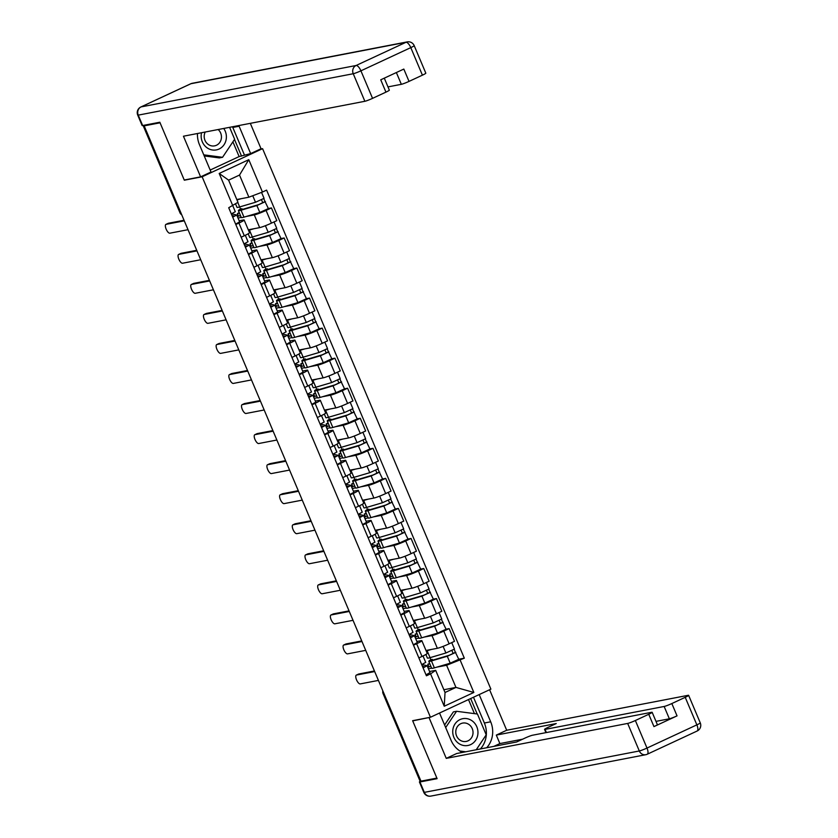 <?xml version="1.0" encoding="UTF-8"?>
<svg xmlns="http://www.w3.org/2000/svg" width="838" height="838" viewBox="0 0 838 838"><rect width="100%" height="100%" fill="white"/><g stroke="black" fill="none" stroke-linecap="round" stroke-linejoin="round"><path stroke-width="1.26" d="M260.293 149.101L262.577 148.661L202.136 176.776L430.449 717.255L412.621 720.69L436.87 778.083L420.969 781.152L144.167 125.868L160.068 122.809L184.318 180.201L202.136 176.776M430.449 717.255L490.89 689.14L262.577 148.661M143.141 125.438L180.306 212.779A4.2 3.865 79.1 0 0 181.605 214.497M144.167 125.868L145.927 125.051L143.455 125.522M420.781 780.702L419.911 780.807L383.05 693.55L420.257 780.807M425.997 650.487L437.352 648.298A9.658 0.838 -22.9 0 0 449.137 643.814L454.51 641.321L449.147 628.605L443.763 631.108A9.658 0.838 157.1 0 1 431.989 635.581L424.122 637.1M416.633 643.731L422.006 656.437A9.658 0.838 -22.9 0 0 427.223 653.389L421.849 640.682A9.658 0.838 157.1 0 1 416.633 643.731L413.501 645.187M422.006 656.437L418.864 657.903M446.067 629.202L449.147 628.605M415.135 637.32L416.601 636.639M416.884 641.468L421.064 640.661A9.658 0.838 157.1 0 1 421.849 640.682M418.958 638.095L415.721 638.713M413.302 620.434L424.667 618.245A9.658 0.838 -22.9 0 0 436.441 613.772L441.815 611.269L436.451 598.562L431.078 601.056A9.658 0.838 157.1 0 1 419.293 605.539L411.427 607.047M406.179 627.851L409.311 626.395A9.658 0.838 -22.9 0 0 414.527 623.346L409.154 610.63A9.658 0.838 157.1 0 1 403.937 613.678L400.805 615.134M433.372 599.149L436.451 598.562M402.439 607.278L403.906 606.597M404.188 611.426L408.368 610.619A9.658 0.838 157.1 0 1 409.154 610.63M406.262 608.042L403.026 608.671M400.606 590.392L411.971 588.203A9.658 0.838 -22.9 0 0 423.756 583.719L429.129 581.226L423.756 568.51L418.382 571.013A9.658 0.838 157.1 0 1 406.598 575.486L398.741 577.005M393.483 597.798L396.615 596.342A9.658 0.838 -22.9 0 0 401.831 593.294L396.468 580.577A9.658 0.838 157.1 0 1 391.241 583.636L388.109 585.092M420.676 569.107L423.756 568.51M389.743 577.225L391.21 576.544M391.493 581.373L395.672 580.566A9.658 0.838 157.1 0 1 396.468 580.577M393.577 578L390.33 578.618M387.91 560.339L399.276 558.15A9.658 0.838 -22.9 0 0 411.06 553.677L416.434 551.174L411.06 538.457L405.686 540.96A9.658 0.838 157.1 0 1 393.912 545.444L386.046 546.952M380.787 567.755L383.919 566.299A9.658 0.838 -22.9 0 0 389.146 563.251L383.773 550.535A9.658 0.838 157.1 0 1 378.556 553.583L375.414 555.039M407.98 539.054L411.06 538.457M377.058 547.183L378.525 546.502M378.807 551.32L382.987 550.524A9.658 0.838 157.1 0 1 383.773 550.535M380.881 547.947L377.645 548.576M375.225 530.297L386.58 528.108A9.658 0.838 -22.9 0 0 398.364 523.624L403.738 521.121L398.375 508.415L393.001 510.908A9.658 0.838 157.1 0 1 381.217 515.391L373.35 516.91M368.091 537.703L371.234 536.247A9.658 0.838 -22.9 0 0 376.451 533.198L371.077 520.482A9.658 0.838 157.1 0 1 365.86 523.53L362.728 524.997M395.295 509.001L398.375 508.415M364.362 517.13L365.829 516.449M366.112 521.278L370.291 520.471A9.658 0.838 157.1 0 1 371.077 520.482M368.186 517.894L364.949 518.523M362.529 500.244L373.895 498.055A9.658 0.838 -22.9 0 0 385.669 493.582L391.053 491.078L385.679 478.362L380.305 480.865A9.658 0.838 157.1 0 1 368.521 485.338L360.665 486.857M355.406 507.66L358.538 506.204A9.658 0.838 -22.9 0 0 363.755 503.146L358.381 490.44A9.658 0.838 157.1 0 1 353.165 493.488L350.033 494.944M356.454 479.881L356.129 479.106L353.887 479.923A12.591 1.1 -22.9 0 0 352.62 481.043L355.553 487.978A12.591 1.1 -22.9 0 0 358.214 487.58L374.052 482.908L382.61 478.99L385.679 478.362M351.667 487.088L353.133 486.396M353.416 491.225L357.596 490.429A9.658 0.838 157.1 0 1 358.381 490.44M355.49 487.852L352.253 488.47M349.834 470.191L361.199 468.002A9.658 0.838 -22.9 0 0 372.983 463.529L378.357 461.026L372.983 448.32L367.61 450.813A9.658 0.838 157.1 0 1 355.825 455.296L347.969 456.804M342.711 477.608L345.843 476.152A9.658 0.838 -22.9 0 0 351.059 473.103L345.696 460.387A9.658 0.838 157.1 0 1 340.479 463.435L337.337 464.901M369.904 448.906L372.983 448.32M338.971 457.035L340.438 456.354M340.731 461.183L344.9 460.376A9.658 0.838 157.1 0 1 345.696 460.387M342.805 457.799L339.558 458.428M337.138 440.149L348.503 437.96A9.658 0.838 -22.9 0 0 360.288 433.476L365.661 430.983L360.288 418.267L354.914 420.77A9.658 0.838 157.1 0 1 343.14 425.243L335.273 426.762M330.015 447.565L333.157 446.099A9.658 0.838 -22.9 0 0 338.374 443.051L333 430.344A9.658 0.838 157.1 0 1 327.784 433.393L324.652 434.849M357.218 418.864L360.288 418.267M326.286 426.982L327.752 426.301M328.035 431.13L332.215 430.323A9.658 0.838 157.1 0 1 333 430.344M330.109 427.757L326.872 428.375M324.453 410.096L335.818 407.907A9.658 0.838 -22.9 0 0 347.592 403.434L352.966 400.931L347.602 388.224L342.229 390.718A9.658 0.838 157.1 0 1 330.444 395.201L322.578 396.709M317.319 417.513L320.462 416.057A9.658 0.838 -22.9 0 0 325.678 413.008L320.305 400.292A9.658 0.838 157.1 0 1 315.088 403.34L311.956 404.796M318.377 389.733L318.052 388.958L315.811 389.775A12.591 1.1 -22.9 0 0 314.543 390.896L317.466 397.83A12.591 1.1 -22.9 0 0 320.137 397.432L335.975 392.76L344.533 388.842L347.602 388.224M313.59 396.94L315.057 396.259M315.339 401.088L319.519 400.281A9.658 0.838 157.1 0 1 320.305 400.292M317.413 397.704L314.177 398.333M311.757 380.054L323.122 377.865A9.658 0.838 -22.9 0 0 334.907 373.381L340.28 370.888L334.907 358.172L329.533 360.675A9.658 0.838 157.1 0 1 317.749 365.148L309.892 366.667M304.634 387.46L307.766 386.004A9.658 0.838 -22.9 0 0 312.983 382.956L307.619 370.249A9.658 0.838 157.1 0 1 302.392 373.298L299.26 374.754M331.827 358.769L334.907 358.172M300.894 366.887L302.361 366.206M302.644 371.035L306.823 370.228A9.658 0.838 157.1 0 1 307.619 370.249M304.728 367.662L301.481 368.28M299.061 350.001L310.427 347.812A9.658 0.838 -22.9 0 0 322.211 343.339L327.585 340.836L322.211 328.119L316.837 330.622A9.658 0.838 157.1 0 1 305.053 335.106L297.197 336.614M291.938 357.417L295.07 355.961A9.658 0.838 -22.9 0 0 300.287 352.913L294.924 340.197A9.658 0.838 157.1 0 1 289.707 343.245L286.565 344.701M319.131 328.716L322.211 328.119M288.199 336.845L289.665 336.164M289.958 340.993L294.138 340.186A9.658 0.838 157.1 0 1 294.924 340.197M292.033 337.609L288.796 338.238M286.376 319.959L297.731 317.77A9.658 0.838 -22.9 0 0 309.515 313.286L314.889 310.793L309.526 298.077L304.142 300.58A9.658 0.838 157.1 0 1 292.368 305.053L284.501 306.572M279.243 327.365L282.385 325.909A9.658 0.838 -22.9 0 0 287.602 322.86L282.228 310.144A9.658 0.838 157.1 0 1 277.011 313.203L273.879 314.659M306.446 298.663L309.526 298.077M275.513 306.792L276.98 306.111M277.263 310.94L281.442 310.133A9.658 0.838 157.1 0 1 282.228 310.144M279.337 307.567L276.1 308.185M273.68 289.906L285.046 287.717A9.658 0.838 -22.9 0 0 296.82 283.244L302.193 280.74L296.83 268.024L291.456 270.527A9.658 0.838 157.1 0 1 279.672 275L271.805 276.519M266.557 297.322L269.689 295.866A9.658 0.838 -22.9 0 0 274.906 292.808L269.532 280.101A9.658 0.838 157.1 0 1 264.316 283.15L261.184 284.606M267.605 269.543L267.28 268.768L265.038 269.585A12.591 1.1 -22.9 0 0 263.771 270.705L266.694 277.64A12.591 1.1 -22.9 0 0 269.365 277.242L285.203 272.57L293.761 268.652L296.83 268.024M262.818 276.75L264.284 276.058M264.567 280.887L268.747 280.091A9.658 0.838 157.1 0 1 269.532 280.101M266.641 277.514L263.404 278.143M260.985 259.853L272.35 257.675A9.658 0.838 -22.9 0 0 284.134 253.191L289.508 250.688L284.134 237.982L278.761 240.475A9.658 0.838 157.1 0 1 266.976 244.958L259.12 246.466M253.862 267.27L256.994 265.814A9.658 0.838 -22.9 0 0 262.21 262.765L256.847 250.049A9.658 0.838 157.1 0 1 251.62 253.097L248.488 254.563M281.055 238.568L284.134 237.982M250.122 246.697L251.589 246.016M251.871 250.845L256.051 250.038A9.658 0.838 157.1 0 1 256.847 250.049M253.956 247.461L250.709 248.09M248.289 229.811L259.654 227.622A9.658 0.838 -22.9 0 0 271.439 223.138L276.812 220.645L271.439 207.929L266.065 210.432A9.658 0.838 157.1 0 1 254.291 214.905L246.424 216.424M241.166 237.227L244.298 235.761A9.658 0.838 -22.9 0 0 249.525 232.713L244.151 220.006A9.658 0.838 157.1 0 1 238.935 223.055L235.792 224.511M268.359 208.526L271.439 207.929M237.426 216.644L238.903 215.963M239.186 220.792L243.366 219.985A9.658 0.838 157.1 0 1 244.151 220.006M241.26 217.419L238.023 218.037M443.868 689.737L455.956 687.411L446.602 665.267L436.818 667.142M431.654 668.137L428.417 668.766M429.58 671.521L435.676 670.348L445.03 692.492L455.956 687.411L473.837 692.46L444.234 706.235L430.564 673.867L435.676 670.348M236.798 199.528L248.886 197.202L239.521 175.058L228.596 180.139L237.961 202.283L228.711 207.74L426.427 675.795L430.564 673.867M235.289 211.668L219.189 173.456L248.792 159.681L262.451 192.049L248.886 197.202M446.602 665.267L464.315 658.176L266.599 190.121L262.451 192.049M460.167 660.103L473.837 692.46M185.083 179.845L184.318 180.201M458.753 659.244L464.315 658.176M427.82 667.373L429.286 666.692M425.882 654.468L427.39 658.06A12.591 1.1 -22.9 0 0 430.062 657.662L431.004 659.862M413.186 624.425L414.705 628.008A12.591 1.1 -22.9 0 0 417.366 627.61L418.319 629.809M404.691 597.557L405.623 599.767M391.995 567.504L392.928 569.714M375.11 534.277L376.618 537.87A12.591 1.1 -22.9 0 0 379.289 537.462L380.243 539.672M366.615 507.409L367.547 509.619M349.718 474.182L351.237 477.765A12.591 1.1 -22.9 0 0 353.898 477.367L354.851 479.577M337.023 444.13L338.542 447.722A12.591 1.1 -22.9 0 0 341.202 447.324L342.155 449.524M328.538 417.272L329.47 419.471M311.642 384.034L313.161 387.627A12.591 1.1 -22.9 0 0 315.821 387.229L316.774 389.429M303.147 357.166L304.079 359.376M290.451 327.124L291.383 329.334M273.565 293.887L275.084 297.48A12.591 1.1 -22.9 0 0 277.745 297.081L278.698 299.281M260.869 263.844L262.388 267.427A12.591 1.1 -22.9 0 0 265.049 267.029L266.002 269.239M252.374 236.976L253.306 239.186M235.562 203.938L236.997 207.332A12.591 1.1 -22.9 0 0 239.668 206.934L240.621 209.133M444.234 706.235L445.03 692.492M239.521 175.058L248.792 159.681M228.596 180.139L219.189 173.456M425.683 662.397L421.703 664.618M358.475 674.129A4.829 1.823 65.1 0 1 358.622 674.045A4.829 1.823 65.1 0 1 358.79 673.993L374.429 670.976M424.594 666.797L423.001 667.677M424.573 666.744L422.404 666.273M421.849 664.953A12.591 1.1 157.1 0 1 423.117 664.806L427.118 665.707L423.096 667.896M429.988 672.6L426.018 674.831M374.67 671.552L356.496 675.051A4.829 1.823 -114.9 0 0 356.328 675.103A4.829 1.823 -114.9 0 0 356.621 680.047A4.829 1.823 -114.9 0 0 360.235 683.913L378.42 680.414M429.852 663.874L427.809 664.272L428.867 666.776L430.91 666.378M427.809 664.272L429.653 663.413M432.618 660.166L432.282 659.391A9.867 0.859 -22.9 0 0 431.287 660.271A9.867 0.859 -22.9 0 0 433.372 659.956L449.22 655.285L455.411 652.341L458.774 659.276L450.216 663.193L434.367 667.865A12.591 1.1 -22.9 0 1 431.706 668.263L428.773 661.329A12.591 1.1 -22.9 0 0 431.444 660.931L447.283 656.259L455.841 652.341M432.282 659.391L430.051 660.208A12.591 1.1 -22.9 0 0 428.773 661.329M451.933 650.581L453.19 653.556M426.207 650.979A12.591 1.1 -22.9 0 0 427.129 650.728L431.612 649.398M427.129 650.728L430.062 657.662L445.9 652.991L454.458 649.073L451.734 642.61M454.165 649.377L455.411 652.341M412.987 632.344L409.017 634.576M345.78 644.087A4.829 1.823 65.1 0 1 345.926 643.993A4.829 1.823 65.1 0 1 346.094 643.94L361.733 640.923M411.908 636.744L410.306 637.624M411.887 636.702L409.709 636.22M409.154 634.911A12.591 1.1 157.1 0 1 410.421 634.754L414.422 635.654L410.4 637.854M417.293 642.557L413.323 644.778M361.985 641.51L343.8 645.009A4.829 1.823 -114.9 0 0 343.643 645.061A4.829 1.823 -114.9 0 0 343.926 649.995A4.829 1.823 -114.9 0 0 347.55 653.87L365.724 650.361M400.292 602.292L396.322 604.523M333.095 614.034A4.829 1.823 65.1 0 1 333.241 613.94A4.829 1.823 65.1 0 1 333.398 613.887L349.048 610.881M399.213 606.702L397.61 607.581M399.192 606.649L397.023 606.178M396.458 604.858A12.591 1.1 157.1 0 1 397.736 604.711L401.737 605.602L397.704 607.801M404.607 612.505L400.637 614.736M349.289 611.457L331.115 614.956A4.829 1.823 -114.9 0 0 330.947 615.008A4.829 1.823 -114.9 0 0 331.23 619.952A4.829 1.823 -114.9 0 0 334.854 623.818L353.028 620.319M479.189 694.587L490.691 721.801A23.611 21.767 79.1 0 1 486.7 747.747M439.541 713.023L451.043 740.237A23.611 21.767 79.1 0 0 462.377 752.43M420.875 780.943A6.295 0.545 -22.9 0 0 419.419 781.969A6.295 0.545 -22.9 0 0 419.932 781.969L437.111 778.67L412.705 720.879L429.852 717.37M429.087 717.726L446.256 758.369L456.658 753.53L516.596 741.986L524.881 738.142A6.295 0.545 -22.9 0 1 532.559 735.219L651.639 712.29A6.295 0.545 -22.9 0 1 652.153 712.3L657.359 724.619A6.295 0.545 157.1 0 1 653.954 726.609L677.041 715.872A6.295 0.545 157.1 0 1 669.363 718.795L655.986 721.371M522.619 739.189L499.877 743.568L493.854 746.365M499.877 743.568L496.306 735.094L506.697 730.254L688.113 695.32A6.295 0.545 -22.9 0 1 688.627 695.331A6.295 0.545 -22.9 0 1 685.222 697.321L671.835 703.543L677.041 715.872M489.591 689.747L506.697 730.254M412.705 720.879L413.469 720.523M446.256 758.369L627.672 723.435A6.295 0.545 -22.9 0 0 635.361 720.512L648.748 714.28A6.295 0.545 -22.9 0 0 652.153 712.3M669.363 718.795L664.146 706.465L545.067 729.395A6.295 0.545 -22.9 0 1 544.553 729.385A6.295 0.545 -22.9 0 1 547.958 727.405L556.243 723.55L496.306 735.094M664.146 706.465A6.295 0.545 -22.9 0 0 671.835 703.543M473.48 697.237L484.374 723.016L490.691 721.801M480.384 748.963A23.611 21.767 79.1 0 0 484.374 723.016M476.256 749.759L486.071 735.031M477.189 713.986L470.663 698.546M461.832 752.157L463.005 752.304M474.444 713.63L468.494 699.552M197.475 133.514A23.611 21.767 79.1 0 0 199.465 144.67L211.019 172.02L200.617 176.86L183.449 136.217L364.865 101.283L353.238 73.734L138.249 115.131L142.649 125.532L159.828 122.233L184.234 180.013L200.617 176.86M232.503 126.768A23.611 21.767 79.1 0 1 232.796 127.449L239.113 126.234A23.611 21.767 79.1 0 0 238.809 125.553M239.113 126.234L250.656 153.584L261.058 148.745L250.321 123.343M210.181 170.041L239.134 156.57L250.656 153.584M387.973 86.89L401.339 84.313L396.364 72.539M422.415 75.169L410.788 47.619A6.295 0.545 -22.9 0 0 414.192 45.629L425.819 73.178A6.295 0.545 157.1 0 1 422.415 75.169L409.028 81.391A6.295 0.545 157.1 0 1 401.339 84.313M384.286 78.154L389.345 90.148A6.295 0.545 157.1 0 1 385.941 92.128L372.554 98.36A6.295 0.545 157.1 0 1 364.865 101.283M409.028 81.391L403.822 69.072L380.735 79.809L385.941 92.128M142.649 125.532A6.295 0.545 157.1 0 1 142.125 125.532L137.736 115.131A6.295 0.545 -22.9 0 0 138.249 115.131A6.295 5.803 -100.9 0 1 141.098 106.897L356.077 65.5L405.948 42.309L190.959 83.706L141.098 106.897A6.295 2.378 65.1 0 0 140.878 106.971A6.295 6.295 0 0 0 137.736 115.131M232.796 127.449L244.35 154.8M241.533 156.109L234.493 139.454M239.134 156.57L232.901 141.832M470.642 744.605A13.638 12.58 79.1 0 0 476.801 726.755A13.638 12.58 79.1 0 0 460.062 719.559A13.638 12.58 79.1 0 0 453.892 737.409A13.638 12.58 79.1 0 0 470.642 744.605M468.023 740.834A9.344 8.61 79.1 0 0 472.601 729.615A9.344 8.61 79.1 0 0 462.639 723.089A9.344 8.61 79.1 0 0 460.785 723.697A9.344 8.61 79.1 0 0 456.207 734.916A9.344 8.61 79.1 0 0 466.169 741.441A9.344 8.61 79.1 0 0 468.023 740.834M444.601 725.006L453.368 711.902L456.563 711.284L477.43 714.018L486.218 734.821L476.214 749.769M445.68 727.552L456.563 711.284M465.75 751.78L459.884 751.016M201.549 132.729A13.638 12.58 79.1 0 0 205.698 146.692A13.638 12.58 79.1 0 0 219.064 149.028A13.638 12.58 79.1 0 0 223.715 128.465M205.226 132.027A9.344 8.61 79.1 0 0 205.897 142.031A9.344 8.61 79.1 0 0 214.591 145.864A9.344 8.61 79.1 0 0 216.445 145.267A9.344 8.61 79.1 0 0 218.142 129.534M229.602 127.324L234.64 139.244L222.552 157.303L219.357 157.921L204.221 155.941M222.552 157.303L203.76 154.841M417.156 633.821L415.114 634.219L416.172 636.723L418.214 636.325M415.114 634.219L416.957 633.36M419.922 630.124L419.597 629.348A9.867 0.859 -22.9 0 0 418.602 630.218A9.867 0.859 -22.9 0 0 420.686 629.914L436.525 625.242L442.715 622.288L446.078 629.233L437.52 633.151L421.671 637.823A12.591 1.1 -22.9 0 1 419.01 638.221L416.088 631.286A12.591 1.1 -22.9 0 0 418.749 630.888L434.587 626.216L443.145 622.299M419.597 629.348L417.355 630.166A12.591 1.1 -22.9 0 0 416.088 631.286M439.238 620.529L440.495 623.503M413.511 620.937A12.591 1.1 -22.9 0 0 414.433 620.675L418.916 619.355M414.433 620.675L417.366 627.61L433.204 622.938L441.762 619.02L439.039 612.568M441.469 619.334L442.715 622.288M404.461 603.779L402.429 604.167L403.487 606.67L405.519 606.283M402.429 604.167L404.272 603.318M407.226 600.071L406.901 599.296A9.867 0.859 -22.9 0 0 405.906 600.176A9.867 0.859 -22.9 0 0 407.991 599.861L423.829 595.19L430.03 592.236L433.382 599.18L424.824 603.098L408.986 607.77A12.591 1.1 -22.9 0 1 406.325 608.168L403.392 601.234A12.591 1.1 -22.9 0 0 406.053 600.836L421.902 596.164L430.46 592.246M406.901 599.296L404.66 600.113A12.591 1.1 -22.9 0 0 403.392 601.234M426.542 590.486L427.799 593.461M400.491 594.372L402.01 597.965A12.591 1.1 -22.9 0 0 404.67 597.567L420.519 592.885L429.077 588.967L426.343 582.515M400.815 590.884A12.591 1.1 -22.9 0 0 401.737 590.633L406.221 589.303M428.773 589.282L430.03 592.236M387.596 572.249L383.626 574.48M320.399 583.992A4.829 1.823 65.1 0 1 320.545 583.897A4.829 1.823 65.1 0 1 320.713 583.845L336.352 580.828M386.517 576.649L384.914 577.529M386.496 576.607L384.328 576.125M383.773 574.816A12.591 1.1 157.1 0 1 385.04 574.659L389.041 575.559L385.009 577.749M391.912 582.452L387.942 584.683M336.593 581.404L318.419 584.914A4.829 1.823 -114.9 0 0 318.251 584.966A4.829 1.823 -114.9 0 0 318.545 589.9A4.829 1.823 -114.9 0 0 322.159 593.765L340.333 590.266M374.911 542.196L370.941 544.428M307.703 553.939A4.829 1.823 65.1 0 1 307.85 553.845A4.829 1.823 65.1 0 1 308.017 553.792L323.657 550.786M373.832 546.606L372.229 547.486M373.811 546.554L371.632 546.083M371.077 544.763A12.591 1.1 157.1 0 1 372.344 544.616L376.346 545.507L372.323 547.706M379.216 552.41L375.246 554.641M323.897 551.362L305.723 554.861A4.829 1.823 -114.9 0 0 305.556 554.913A4.829 1.823 -114.9 0 0 305.849 559.857A4.829 1.823 -114.9 0 0 309.463 563.723L327.648 560.224M362.215 512.154L358.245 514.385M295.007 523.897A4.829 1.823 65.1 0 1 295.154 523.802A4.829 1.823 65.1 0 1 295.322 523.75L310.961 520.733M361.136 516.554L359.533 517.434M361.115 516.512L358.936 516.03M358.381 514.71A12.591 1.1 157.1 0 1 359.649 514.563L363.65 515.464L359.628 517.654M366.531 522.357L362.55 524.588M311.212 521.309L293.028 524.808A4.829 1.823 -114.9 0 0 292.871 524.86A4.829 1.823 -114.9 0 0 293.153 529.805A4.829 1.823 -114.9 0 0 296.778 533.67L314.952 530.171M391.775 573.726L389.733 574.124L390.791 576.628L392.833 576.23M389.733 574.124L391.576 573.265M394.541 570.018L394.206 569.253A9.867 0.859 -22.9 0 0 393.211 570.123A9.867 0.859 -22.9 0 0 395.295 569.809L411.144 565.137L417.334 562.193L420.686 569.138L412.128 573.045L396.29 577.728A12.591 1.1 -22.9 0 1 393.63 578.126L390.697 571.191A12.591 1.1 -22.9 0 0 393.357 570.793L409.206 566.121L417.764 562.204M394.206 569.253L391.975 570.07A12.591 1.1 -22.9 0 0 390.697 571.191M413.857 560.433L415.103 563.408M387.795 564.33L389.314 567.913A12.591 1.1 -22.9 0 0 391.975 567.515L407.823 562.843L416.381 558.925L413.647 552.472M388.12 560.832A12.591 1.1 -22.9 0 0 389.052 560.58L393.535 559.26M416.088 559.239L417.334 562.193M379.08 543.684L377.037 544.072L378.095 546.575L380.138 546.187M377.037 544.072L378.881 543.213M381.845 539.976L381.52 539.201A9.867 0.859 -22.9 0 0 380.515 540.081A9.867 0.859 -22.9 0 0 382.61 539.766L398.448 535.094L404.639 532.14L408.001 539.085L399.443 543.003L383.595 547.675A12.591 1.1 -22.9 0 1 380.934 548.073L378.001 541.139A12.591 1.1 -22.9 0 0 380.672 540.74L396.51 536.069L405.068 532.151M381.52 539.201L379.279 540.018A12.591 1.1 -22.9 0 0 378.001 541.139M401.161 530.391L402.418 533.366M375.434 530.789A12.591 1.1 -22.9 0 0 376.356 530.527L380.84 529.207M376.356 530.527L379.289 537.462L395.127 532.79L403.686 528.872L400.962 522.42M403.392 529.187L404.639 532.14M366.384 513.631L364.341 514.029L365.399 516.533L367.442 516.135M364.341 514.029L366.185 513.17M369.149 509.923L368.825 509.148A9.867 0.859 -22.9 0 0 367.83 510.028A9.867 0.859 -22.9 0 0 369.914 509.714L385.752 505.042L391.943 502.098L395.306 509.033L386.747 512.95L370.909 517.622A12.591 1.1 -22.9 0 1 368.238 518.031L365.316 511.096A12.591 1.1 -22.9 0 0 367.976 510.688L383.814 506.016L392.373 502.098M368.825 509.148L366.583 509.975A12.591 1.1 -22.9 0 0 365.316 511.096M388.465 500.338L389.722 503.313M362.414 504.225L363.933 507.818A12.591 1.1 -22.9 0 0 366.594 507.419L382.432 502.748L390.99 498.83L388.266 492.367M362.739 500.736A12.591 1.1 -22.9 0 0 363.661 500.485L368.144 499.165M390.697 499.144L391.943 502.098M349.519 482.101L345.549 484.333M282.322 493.844A4.829 1.823 65.1 0 1 282.469 493.75A4.829 1.823 65.1 0 1 282.626 493.697L298.276 490.691M348.44 486.511L346.838 487.381M348.419 486.459L346.251 485.988M345.696 484.668A12.591 1.1 157.1 0 1 346.963 484.511L350.965 485.412L346.932 487.611M353.835 492.315L349.865 494.546M298.517 491.267L280.342 494.766A4.829 1.823 -114.9 0 0 280.175 494.818A4.829 1.823 -114.9 0 0 280.458 499.752A4.829 1.823 -114.9 0 0 284.082 503.628L302.256 500.129M353.688 483.589L351.656 483.976L352.714 486.48L354.746 486.092M351.656 483.976L353.5 483.117M356.129 479.106A9.867 0.859 -22.9 0 0 355.134 479.985A9.867 0.859 -22.9 0 0 357.218 479.671L373.067 474.999L379.258 472.045L382.61 478.99M352.62 481.043A12.591 1.1 -22.9 0 0 355.281 480.645L371.129 475.974L379.687 472.056M375.77 470.296L377.027 473.271M350.043 470.694A12.591 1.1 -22.9 0 0 350.975 470.432L355.448 469.112M350.975 470.432L353.898 477.367L369.747 472.695L378.305 468.777L375.571 462.325M378.011 469.091L379.258 472.045M336.824 452.059L332.854 454.29M269.627 463.791A4.829 1.823 65.1 0 1 269.773 463.707A4.829 1.823 65.1 0 1 269.941 463.655L285.58 460.638M335.745 456.459L334.142 457.339M335.724 456.406L333.555 455.935M333 454.615A12.591 1.1 157.1 0 1 334.268 454.468L338.269 455.369L334.236 457.558M341.139 462.262L337.169 464.493M285.821 461.214L267.647 464.713A4.829 1.823 -114.9 0 0 267.479 464.765A4.829 1.823 -114.9 0 0 267.772 469.709A4.829 1.823 -114.9 0 0 271.386 473.575L289.56 470.076M341.003 453.536L338.961 453.934L340.019 456.438L342.061 456.04M338.961 453.934L340.804 453.075M343.769 449.828L343.433 449.053A9.867 0.859 -22.9 0 0 342.438 449.933A9.867 0.859 -22.9 0 0 344.523 449.618L360.371 444.947L366.562 442.003L369.925 448.938L361.367 452.855L345.518 457.527A12.591 1.1 -22.9 0 1 342.857 457.925L339.924 450.991A12.591 1.1 -22.9 0 0 342.585 450.593L358.434 445.921L366.992 442.003M343.433 449.053L341.202 449.87A12.591 1.1 -22.9 0 0 339.924 450.991M363.084 440.243L364.341 443.218M337.347 440.641A12.591 1.1 -22.9 0 0 338.28 440.39L342.763 439.07M338.28 440.39L341.202 447.324L357.051 442.653L365.609 438.735L362.885 432.272M365.316 439.039L366.562 442.003M324.138 422.006L320.168 424.238M256.931 433.749A4.829 1.823 65.1 0 1 257.077 433.655A4.829 1.823 65.1 0 1 257.245 433.602L272.884 430.585M323.059 426.416L321.457 427.286M323.039 426.364L320.86 425.882M320.305 424.573A12.591 1.1 157.1 0 1 321.572 424.416L325.573 425.316L321.551 427.516M328.444 432.219L324.474 434.451M273.125 431.172L254.951 434.671A4.829 1.823 -114.9 0 0 254.794 434.723A4.829 1.823 -114.9 0 0 255.077 439.657A4.829 1.823 -114.9 0 0 258.701 443.532L276.875 440.023M328.307 423.494L326.265 423.881L327.323 426.385L329.365 425.997M326.265 423.881L328.108 423.022M331.073 419.786L330.748 419.01A9.867 0.859 -22.9 0 0 329.743 419.89A9.867 0.859 -22.9 0 0 331.838 419.576L347.676 414.904L353.866 411.95L357.229 418.895L348.671 422.813L332.822 427.485A12.591 1.1 -22.9 0 1 330.162 427.883L327.239 420.948A12.591 1.1 -22.9 0 0 329.9 420.55L345.738 415.878L354.296 411.961M330.748 419.01L328.506 419.828A12.591 1.1 -22.9 0 0 327.239 420.948M350.389 410.191L351.646 413.165M324.337 414.087L325.846 417.67A12.591 1.1 -22.9 0 0 328.517 417.272L344.355 412.6L352.913 408.682L350.19 402.23M324.662 410.599A12.591 1.1 -22.9 0 0 325.584 410.337L330.067 409.017M352.62 408.996L353.866 411.95M311.443 391.954L307.473 394.185M244.235 403.696A4.829 1.823 65.1 0 1 244.382 403.612A4.829 1.823 65.1 0 1 244.549 403.549L260.189 400.543M310.364 396.364L308.761 397.243M310.343 396.311L308.164 395.84M307.609 394.52A12.591 1.1 157.1 0 1 308.887 394.373L312.888 395.274L308.855 397.463M315.758 402.167L311.788 404.398M260.44 401.119L242.266 404.618A4.829 1.823 -114.9 0 0 242.098 404.67A4.829 1.823 -114.9 0 0 242.381 409.614A4.829 1.823 -114.9 0 0 246.005 413.48L264.18 409.981M315.612 393.441L313.58 393.829L314.638 396.332L316.67 395.945M313.58 393.829L315.423 392.98M318.052 388.958A9.867 0.859 -22.9 0 0 317.057 389.838A9.867 0.859 -22.9 0 0 319.142 389.523L334.98 384.851L341.181 381.898L344.533 388.842M314.543 390.896A12.591 1.1 -22.9 0 0 317.204 390.498L333.042 385.826L341.6 381.908M337.693 380.148L338.95 383.123M311.966 380.546A12.591 1.1 -22.9 0 0 312.888 380.295L317.372 378.965M312.888 380.295L315.821 387.229L331.659 382.557L340.218 378.64L337.494 372.177M339.924 378.944L341.181 381.898M298.747 361.911L294.777 364.142M231.55 373.654A4.829 1.823 65.1 0 1 231.697 373.559A4.829 1.823 65.1 0 1 231.854 373.507L247.503 370.49M297.668 366.311L296.065 367.191M297.647 366.269L295.479 365.787M294.924 364.478A12.591 1.1 157.1 0 1 296.191 364.321L300.193 365.221L296.16 367.411M303.063 372.124L299.093 374.345M247.744 371.066L229.57 374.576A4.829 1.823 -114.9 0 0 229.403 374.628A4.829 1.823 -114.9 0 0 229.696 379.562A4.829 1.823 -114.9 0 0 233.31 383.427L251.484 379.928M302.927 363.388L300.884 363.786L301.942 366.29L303.985 365.892M300.884 363.786L302.728 362.927M305.681 359.691L305.357 358.915A9.867 0.859 -22.9 0 0 304.362 359.785A9.867 0.859 -22.9 0 0 306.446 359.481L322.295 354.799L328.486 351.855L331.838 358.8L323.279 362.718L307.441 367.39A12.591 1.1 -22.9 0 1 304.781 367.788L301.848 360.853A12.591 1.1 -22.9 0 0 304.508 360.455L320.357 355.783L328.915 351.866M305.357 358.915L303.126 359.732A12.591 1.1 -22.9 0 0 301.848 360.853M324.997 350.095L326.254 353.07M298.946 353.992L300.465 357.575A12.591 1.1 -22.9 0 0 303.126 357.177L318.974 352.505L327.532 348.587L324.798 342.134M299.271 350.494A12.591 1.1 -22.9 0 0 300.203 350.242L304.686 348.922M327.239 348.901L328.486 351.855M286.062 331.858L282.081 334.09M218.854 343.601A4.829 1.823 65.1 0 1 219.001 343.507A4.829 1.823 65.1 0 1 219.168 343.454L234.808 340.448M284.972 336.268L283.38 337.148M284.951 336.216L282.783 335.745M282.228 334.425A12.591 1.1 157.1 0 1 283.495 334.278L287.497 335.169L283.464 337.368M290.367 342.072L286.397 344.303M235.049 341.024L216.874 344.523A4.829 1.823 -114.9 0 0 216.707 344.575A4.829 1.823 -114.9 0 0 217 349.519A4.829 1.823 -114.9 0 0 220.614 353.385L238.799 349.886M290.231 333.346L288.188 333.734L289.246 336.237L291.289 335.849M288.188 333.734L290.032 332.875M292.996 329.638L292.661 328.863A9.867 0.859 -22.9 0 0 291.666 329.743A9.867 0.859 -22.9 0 0 293.75 329.428L309.599 324.756L315.79 321.802L319.152 328.747L310.594 332.665L294.746 337.337A12.591 1.1 -22.9 0 1 292.085 337.735L289.152 330.801A12.591 1.1 -22.9 0 0 291.823 330.402L307.661 325.731L316.219 321.813M292.661 328.863L290.43 329.68A12.591 1.1 -22.9 0 0 289.152 330.801M312.312 320.053L313.569 323.028M286.261 323.939L287.769 327.532A12.591 1.1 -22.9 0 0 290.44 327.124L306.279 322.452L314.837 318.534L312.113 312.082M286.586 320.451A12.591 1.1 -22.9 0 0 287.507 320.2L291.991 318.869M314.543 318.849L315.79 321.802M273.366 301.816L269.396 304.047M206.158 313.559A4.829 1.823 65.1 0 1 206.305 313.464A4.829 1.823 65.1 0 1 206.473 313.412L222.112 310.395M272.287 306.216L270.684 307.096M272.266 306.174L270.087 305.692M269.532 304.372A12.591 1.1 157.1 0 1 270.8 304.225L274.801 305.126L270.779 307.316M277.671 312.019L273.701 314.25M222.363 310.971L204.179 314.47A4.829 1.823 -114.9 0 0 204.022 314.533A4.829 1.823 -114.9 0 0 204.304 319.467A4.829 1.823 -114.9 0 0 207.929 323.332L226.103 319.833M277.535 303.293L275.493 303.691L276.55 306.195L278.593 305.797M275.493 303.691L277.336 302.832M280.301 299.585L279.976 298.81A9.867 0.859 -22.9 0 0 278.981 299.69A9.867 0.859 -22.9 0 0 281.065 299.376L296.903 294.704L303.094 291.76L306.457 298.695L297.899 302.612L282.05 307.284A12.591 1.1 -22.9 0 1 279.389 307.693L276.467 300.758A12.591 1.1 -22.9 0 0 279.127 300.36L294.966 295.678L303.524 291.76M279.976 298.81L277.734 299.637A12.591 1.1 -22.9 0 0 276.467 300.758M299.616 290L300.873 292.975M273.89 290.398A12.591 1.1 -22.9 0 0 274.812 290.147L279.295 288.827M274.812 290.147L277.745 297.081L293.583 292.41L302.141 288.492L299.417 282.029M301.848 288.806L303.094 291.76M260.67 271.763L256.7 273.995M193.473 283.506A4.829 1.823 65.1 0 1 193.62 283.412A4.829 1.823 65.1 0 1 193.777 283.359L209.427 280.353M259.591 276.173L257.989 277.043M259.571 276.121L257.402 275.65M256.837 274.33A12.591 1.1 157.1 0 1 258.114 274.183L262.116 275.074L258.083 277.273M264.986 281.977L261.016 284.208M209.668 280.929L191.493 284.428A4.829 1.823 -114.9 0 0 191.326 284.48A4.829 1.823 -114.9 0 0 191.609 289.424A4.829 1.823 -114.9 0 0 195.233 293.29L213.407 289.791M264.839 273.251L262.807 273.638L263.865 276.142L265.897 275.754M262.807 273.638L264.651 272.779M267.28 268.768A9.867 0.859 -22.9 0 0 266.285 269.647A9.867 0.859 -22.9 0 0 268.37 269.333L284.208 264.661L290.409 261.707L293.761 268.652M263.771 270.705A12.591 1.1 -22.9 0 0 266.432 270.307L282.28 265.636L290.838 261.718M286.921 259.958L288.178 262.933M261.194 260.356A12.591 1.1 -22.9 0 0 262.116 260.094L266.599 258.774M262.116 260.094L265.049 267.029L280.898 262.357L289.456 258.439L286.722 251.987M289.152 258.753L290.409 261.707M247.975 241.721L244.005 243.952M180.778 253.453A4.829 1.823 65.1 0 1 180.924 253.369A4.829 1.823 65.1 0 1 181.092 253.317L196.731 250.3M246.896 246.121L245.293 247.001M246.875 246.068L244.706 245.597M244.151 244.277A12.591 1.1 157.1 0 1 245.419 244.13L249.42 245.031L245.387 247.22M252.29 251.924L248.32 254.155M196.972 250.876L178.798 254.375A4.829 1.823 -114.9 0 0 178.63 254.427A4.829 1.823 -114.9 0 0 178.923 259.371A4.829 1.823 -114.9 0 0 182.537 263.237L200.711 259.738M252.154 243.198L250.112 243.596L251.17 246.1L253.212 245.702M250.112 243.596L251.955 242.737M254.92 239.49L254.584 238.715A9.867 0.859 -22.9 0 0 253.589 239.595A9.867 0.859 -22.9 0 0 255.674 239.28L271.522 234.609L277.713 231.665L281.065 238.6L272.507 242.517L256.669 247.189A12.591 1.1 -22.9 0 1 254.008 247.587L251.075 240.653A12.591 1.1 -22.9 0 0 253.736 240.255L269.585 235.583L278.143 231.665M254.584 238.715L252.353 239.542A12.591 1.1 -22.9 0 0 251.075 240.653M274.225 229.905L275.482 232.88M248.174 233.792L249.693 237.384A12.591 1.1 -22.9 0 0 252.353 236.986L268.202 232.315L276.76 228.397L274.026 221.934M248.498 230.303A12.591 1.1 -22.9 0 0 249.431 230.052L253.914 228.732M276.467 228.711L277.713 231.665M235.342 211.71L231.319 213.9M168.082 223.411A4.829 1.823 65.1 0 1 168.228 223.317A4.829 1.823 65.1 0 1 168.396 223.264L184.035 220.258M234.211 216.078L232.608 216.948M234.19 216.026L232.011 215.544M231.456 214.235A12.591 1.1 157.1 0 1 232.723 214.078L236.725 214.978L232.702 217.178M239.595 221.881L235.625 224.113M184.276 220.834L166.102 224.333A4.829 1.823 -114.9 0 0 165.934 224.385A4.829 1.823 -114.9 0 0 166.228 229.319A4.829 1.823 -114.9 0 0 169.842 233.194L188.026 229.696M239.459 213.156L237.416 213.543L238.474 216.047L240.516 215.659M237.416 213.543L239.259 212.684M242.224 209.448L241.899 208.672A9.867 0.859 -22.9 0 0 240.894 209.552A9.867 0.859 -22.9 0 0 242.989 209.238L258.827 204.566L265.018 201.612L268.38 208.557L259.822 212.475L243.973 217.147A12.591 1.1 -22.9 0 1 241.313 217.545L238.38 210.61A12.591 1.1 -22.9 0 0 241.051 210.212L256.889 205.54L265.447 201.623M241.899 208.672L239.658 209.49A12.591 1.1 -22.9 0 0 238.38 210.61M261.54 199.863L262.797 202.827M237.762 202.419L239.668 206.934L255.506 202.262L264.064 198.344L261.55 192.394M236.965 199.936L241.218 198.679M263.771 198.658L265.018 201.612M254.291 214.905L259.654 227.622M266.976 244.958L272.35 257.675M279.672 275L285.046 287.717M292.368 305.053L297.731 317.77M305.053 335.106L310.427 347.812M317.749 365.148L323.122 377.865M330.444 395.201L335.818 407.907M343.14 425.243L348.503 437.96M355.825 455.296L361.199 468.002M368.521 485.338L373.895 498.055M381.217 515.391L386.58 528.108M393.912 545.444L399.276 558.15M406.598 575.486L411.971 588.203M419.293 605.539L424.667 618.245M431.989 635.581L437.352 648.298M251.62 253.097L256.994 265.814M264.316 283.15L269.689 295.866M277.011 313.203L282.385 325.909M289.707 343.245L295.07 355.961M302.392 373.298L307.766 386.004M315.088 403.34L320.462 416.057M327.784 433.393L333.157 446.099M340.479 463.435L345.843 476.152M353.165 493.488L358.538 506.204M365.86 523.53L371.234 536.247M378.556 553.583L383.919 566.299M391.241 583.636L396.615 596.342M403.937 613.678L409.311 626.395M238.935 223.055L244.298 235.761M278.761 240.475L284.134 253.191M291.456 270.527L296.82 283.244M304.142 300.58L309.515 313.286M316.837 330.622L322.211 343.339M329.533 360.675L334.907 373.381M342.229 390.718L347.592 403.434M354.914 420.77L360.288 433.476M367.61 450.813L372.983 463.529M380.305 480.865L385.669 493.582M393.001 510.908L398.364 523.624M405.686 540.96L411.06 553.677M418.382 571.013L423.756 583.719M431.078 601.056L436.441 613.772M443.763 631.108L449.137 643.814M266.065 210.432L271.439 223.138M383.05 691.392A4.2 3.865 79.1 0 0 383.395 693.55L383.919 693.455M180.84 212.684L179.971 212.779A4.2 4.2 0 0 0 181.72 214.769M356.496 675.051L358.79 673.993M431.444 660.931L434.367 667.865M447.283 656.259L450.216 663.193M443.113 646.391L445.9 652.991M343.8 645.009L346.094 643.94M331.115 614.956L333.398 613.887M653.954 726.609L648.748 714.28M635.361 720.512L646.999 748.062L696.86 724.86L685.222 697.321M419.932 781.969L424.332 792.371L639.31 750.974L627.672 723.435M545.067 729.395L546.407 732.548M646.999 748.062A6.295 0.545 157.1 0 1 639.31 750.974A6.295 5.803 -100.9 0 0 645.784 754.703A6.295 6.295 0 0 0 647.25 754.231A6.295 2.378 -114.9 0 0 646.999 748.062M430.805 796.1A6.295 5.803 -100.9 0 1 424.332 792.371A6.295 0.545 157.1 0 1 423.808 792.371A6.295 6.295 0 0 0 430.805 796.1L645.784 754.703A6.295 5.803 -100.9 0 0 647.041 754.294A6.295 2.378 -114.9 0 0 647.25 754.231L697.122 731.029A6.295 6.295 0 0 0 700.264 722.869A6.295 0.545 157.1 0 1 696.86 724.86A6.295 2.378 65.1 0 1 697.122 731.029A6.295 2.378 65.1 0 1 696.902 731.103M414.192 45.629A6.295 6.295 0 0 0 407.195 41.9A6.295 5.803 -100.9 0 0 405.948 42.309A6.295 2.378 65.1 0 1 410.788 47.619L360.916 70.821L372.554 98.36M360.916 70.821A6.295 2.378 -114.9 0 0 356.077 65.5A6.295 5.803 -100.9 0 0 353.238 73.734A6.295 0.545 -22.9 0 0 360.916 70.821M140.616 107.149A6.295 2.378 65.1 0 1 140.878 106.971L190.75 83.769A6.295 2.378 -114.9 0 1 190.959 83.706A6.295 5.803 -100.9 0 1 192.216 83.297A6.295 6.295 0 0 0 190.75 83.769A6.295 2.378 -114.9 0 0 190.551 83.894M418.749 630.888L421.671 637.823M434.587 626.216L437.52 633.151M430.418 616.339L433.204 622.938M406.053 600.836L408.986 607.77M421.902 596.164L424.824 603.098M401.737 590.633L404.67 597.567M417.733 586.296L420.519 592.885M318.419 584.914L320.713 583.845M305.723 554.861L308.017 553.792M293.028 524.808L295.322 523.75M393.357 570.793L396.29 577.728M409.206 566.121L412.128 573.045M389.052 560.58L391.975 567.515M405.037 556.243L407.823 562.843M380.672 540.74L383.595 547.675M396.51 536.069L399.443 543.003M392.341 526.201L395.127 532.79M367.976 510.688L370.909 517.622M383.814 506.016L386.747 512.95M363.661 500.485L366.594 507.419M379.645 496.148L382.432 502.748M280.342 494.766L282.626 493.697M355.281 480.645L358.214 487.58M371.129 475.974L374.052 482.908M366.96 466.096L369.747 472.695M267.647 464.713L269.941 463.655M342.585 450.593L345.518 457.527M358.434 445.921L361.367 452.855M354.264 436.053L357.051 442.653M254.951 434.671L257.245 433.602M329.9 420.55L332.822 427.485M345.738 415.878L348.671 422.813M325.584 410.337L328.517 417.272M341.569 406.001L344.355 412.6M242.266 404.618L244.549 403.549M317.204 390.498L320.137 397.432M333.042 385.826L335.975 392.76M328.873 375.958L331.659 382.557M229.57 374.576L231.854 373.507M304.508 360.455L307.441 367.39M320.357 355.783L323.279 362.718M300.203 350.242L303.126 357.177M316.188 345.905L318.974 352.505M216.874 344.523L219.168 343.454M291.823 330.402L294.746 337.337M307.661 325.731L310.594 332.665M287.507 320.2L290.44 327.124M303.492 315.863L306.279 322.452M204.179 314.47L206.473 313.412M279.127 300.36L282.05 307.284M294.966 295.678L297.899 302.612M290.796 285.81L293.583 292.41M191.493 284.428L193.777 283.359M266.432 270.307L269.365 277.242M282.28 265.636L285.203 272.57M278.111 255.768L280.898 262.357M178.798 254.375L181.092 253.317M253.736 240.255L256.669 247.189M269.585 235.583L272.507 242.517M249.431 230.052L252.353 236.986M265.416 225.715L268.202 232.315M166.102 224.333L168.396 223.264M241.051 210.212L243.973 217.147M256.889 205.54L259.822 212.475M252.751 195.736L255.506 202.262M179.971 212.779L143.109 125.522M382.84 690.9A4.2 4.2 0 0 0 383.05 693.55M425.735 662.429L423.001 655.965M430.051 672.642L427.118 665.707M356.328 675.103L358.622 674.045M413.04 632.376L410.316 625.913M417.355 642.589L414.422 635.654M343.643 645.061L345.926 643.993M400.355 602.333L397.621 595.87M404.66 612.536L401.737 605.602M330.947 615.008L333.241 613.94M700.264 722.869L688.627 695.331M423.808 792.371L419.419 781.969M544.553 729.385L545.926 732.642M407.195 41.9L192.216 83.297M387.659 572.281L384.925 565.818M391.975 582.494L389.041 575.559M318.251 584.966L320.545 583.897M374.963 542.238L372.24 535.775M379.279 552.441L376.346 545.507M305.556 554.913L307.85 553.845M362.267 512.186L359.544 505.723M366.583 522.399L363.65 515.464M292.871 524.86L295.154 523.802M349.582 482.143L346.848 475.68M353.887 492.346L350.965 485.412M280.175 494.818L282.469 493.75M336.886 452.091L334.153 445.627M341.202 462.304L338.269 455.369M267.479 464.765L269.773 463.707M324.191 422.048L321.467 415.575M328.506 432.251L325.573 425.316M254.794 434.723L257.077 433.655M311.506 391.995L308.772 385.532M315.811 402.209L312.888 395.274M242.098 404.67L244.382 403.612M298.81 361.943L296.076 355.48M303.115 372.156L300.193 365.221M229.403 374.628L231.697 373.559M286.114 331.9L283.38 325.437M290.43 342.103L287.497 335.169M216.707 344.575L219.001 343.507M273.418 301.848L270.695 295.385M277.734 312.061L274.801 305.126M204.022 314.533L206.305 313.464M260.733 271.805L257.999 265.342M265.038 282.008L262.116 275.074M191.326 284.48L193.62 283.412M248.038 241.753L245.304 235.289M252.353 251.966L249.42 245.031M178.63 254.427L180.924 253.369M239.658 221.913L236.725 214.978M165.934 224.385L168.228 223.317"/></g></svg>
